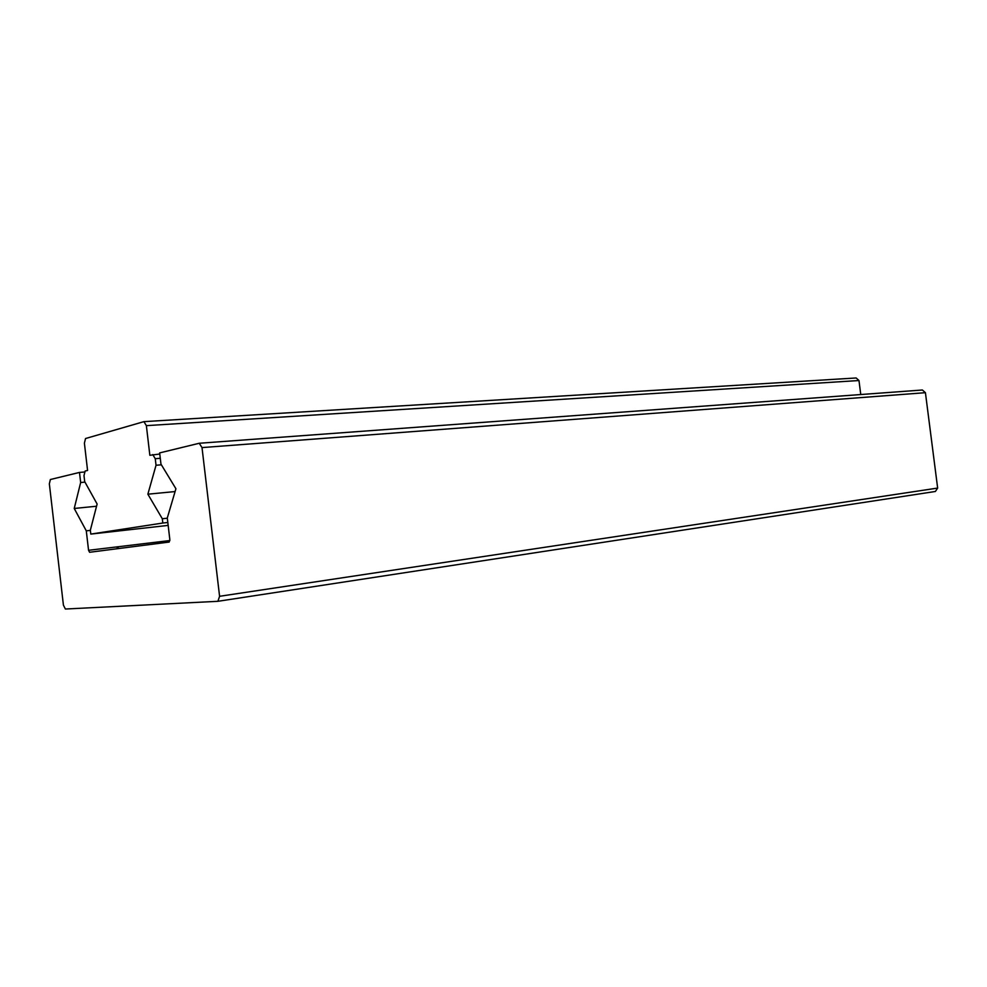<?xml version="1.0" encoding="UTF-8"?>
<svg xmlns="http://www.w3.org/2000/svg" width="987" height="987" viewBox="0 0 987 987"><rect width="100%" height="100%" fill="white"/><g stroke="black" fill="none" stroke-linecap="round" stroke-linejoin="round"><path stroke-width="1.48" d="M161.387 464.815L156.032 465.259L147.865 494.191L162.312 518.755L162.818 523.036L90.804 534.09L90.348 530.204L97.121 504.024L84.685 481.582L83.994 475.623L85.129 471.046L87.572 470.454L84.401 443.188L85.536 438.524L143.917 421.646L856.161 377.972L858.974 380.526L860.763 394.541M175.094 491.563L147.865 494.191M167.321 518.212L162.312 518.755M167.827 522.481L162.818 523.036M168.16 525.392L90.804 534.09M858.974 380.526L146.372 425.644L149.851 455.291L159.783 454.032M160.276 458.301L155.255 458.696L156.032 465.259M155.255 458.696L152.763 454.575M146.372 425.644L143.917 421.646M88.559 550.302L89.607 552.276L169.172 542.06L169.838 539.63L167.296 517.965L175.92 488.75L160.967 464.124L159.647 452.91L199.238 443.262L922.376 390.001L925.424 392.69L937.65 488.072L935.38 491.477L217.905 601.305L65.376 609.028L63.415 605.117L49.35 483.84L50.362 479.522L79.491 472.428L80.663 482.507L74.235 508.465L86.288 530.846L88.559 550.302L169.863 540.543M116.491 546.946L118.465 548.575M162.645 541.419L164.187 542.702M84.894 471.971L79.491 472.428M84.993 482.125L80.663 482.507M96.553 506.232L74.235 508.465M90.372 530.401L86.288 530.846M925.424 392.69L202.014 447.592L219.583 596.296L937.65 488.072M217.905 601.305L219.583 596.296M202.014 447.592L199.238 443.262M118.859 548.525L116.885 546.897M164.595 542.653L163.052 541.37"/></g></svg>
